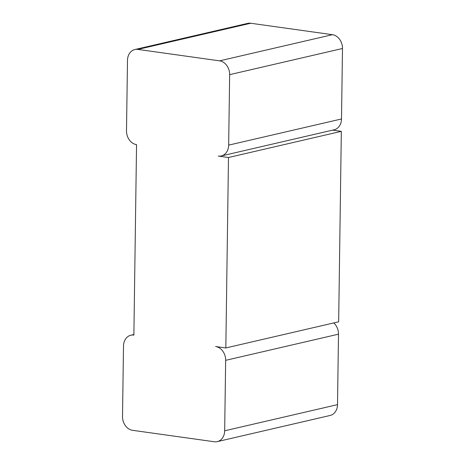 <?xml version="1.0" encoding="UTF-8"?>
<svg xmlns="http://www.w3.org/2000/svg" width="465" height="465" viewBox="0 0 465 465"><rect width="100%" height="100%" fill="white"/><g stroke="black" fill="none" stroke-linecap="round" stroke-linejoin="round"><path stroke-width="0.7" d="M132.56 430.311L214.284 441.75A12.578 10.073 -103.1 0 0 217.294 441.622A12.578 10.073 -103.1 0 0 224.671 430.799L225.653 360.334A12.578 10.073 76.9 0 0 215.615 346.524L225.827 347.954L228.489 157.507L218.271 156.071A12.578 10.073 -103.1 0 0 221.282 155.949A12.578 10.073 -103.1 0 0 228.658 145.127L229.646 74.656A12.578 10.073 76.9 0 0 219.602 60.851L137.878 49.406A12.578 10.073 -103.1 0 0 134.862 49.534A12.578 10.073 -103.1 0 0 127.491 60.357L126.503 130.822A12.578 10.073 76.9 0 0 136.547 144.632L133.885 335.085A12.578 10.073 -103.1 0 0 130.874 335.213A12.578 10.073 -103.1 0 0 123.498 346.03L122.516 416.5A12.578 10.073 76.9 0 0 132.56 430.311M217.294 441.622L330.138 415.466A12.578 10.073 -103.1 0 0 337.509 404.643L338.497 334.178L225.653 360.334M333.76 322.937A12.578 10.073 76.9 0 1 338.497 334.178M221.282 155.949L334.126 129.787A12.578 10.073 -103.1 0 0 341.502 118.97L342.484 48.5L229.646 74.656M134.862 49.534L247.706 23.378A12.578 10.073 -103.1 0 1 250.716 23.25L332.44 34.689A12.578 10.073 76.9 0 1 342.484 48.5M225.827 347.954L338.665 321.797L341.327 131.345L228.489 157.507M332.649 130.13L341.327 131.345M337.509 404.643L224.671 430.799M250.716 23.25L137.878 49.406M332.44 34.689L219.602 60.851M341.502 118.97L228.658 145.127M133.897 334.509L130.874 335.213"/></g></svg>
